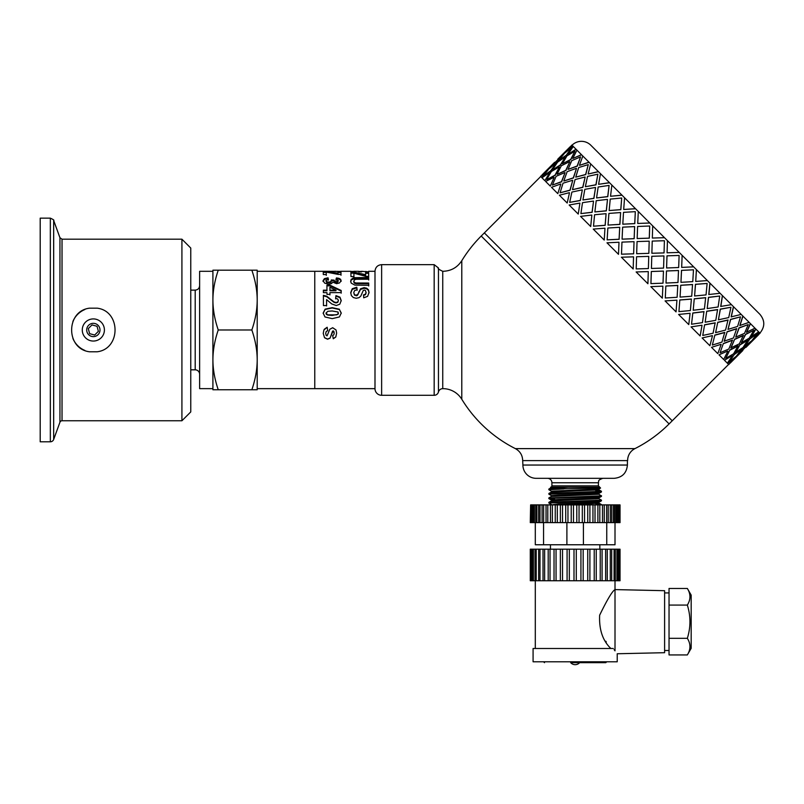 <?xml version="1.0" encoding="UTF-8"?>
<svg xmlns="http://www.w3.org/2000/svg" width="804" height="804" viewBox="0 0 804 804"><rect width="100%" height="100%" fill="white"/><g stroke="black" fill="none" stroke-linecap="round" stroke-linejoin="round"><path stroke-width="1.21" d="M251.853 389.759C255.391 379.418 257.169 369.458 257.2 359.87L257.2 389.759L212.909 389.759L212.909 270.194L218.246 270.194C214.718 280.536 212.939 290.495 212.909 300.083C212.939 309.671 214.718 319.64 218.246 329.982C214.718 340.313 212.939 350.283 212.909 359.87C212.939 369.458 214.718 379.418 218.246 389.759M257.2 359.87C257.169 350.283 255.391 340.313 251.853 329.982C255.391 319.64 257.169 309.671 257.2 300.083L257.2 388.654L374.996 388.654M257.2 300.083C257.169 290.495 255.391 280.536 251.853 270.194L257.2 270.194L257.2 300.083L257.2 271.3L314.766 271.3L314.766 388.654L314.766 271.3L330.173 271.3M218.246 270.194L251.853 270.194M218.246 329.982L251.853 329.982M199.623 374.262A4.432 4.432 0 0 0 195.201 369.83L195.201 290.123C197.884 289.862 199.362 288.385 199.623 285.691M212.909 300.083L212.909 271.3L199.623 271.31L199.623 388.644L212.909 388.654L212.909 359.87M89.646 333.67L88.289 328.625L91.988 324.927L97.043 326.283L98.389 331.328L94.691 335.027L89.646 333.67M84.852 309.53A22.14 22.14 0 0 0 72.893 321.489M72.893 338.464A22.14 22.14 0 0 0 84.852 350.423M89.485 351.78C65.697 348.896 65.697 311.058 89.485 308.173L97.204 308.173C120.982 311.058 120.982 348.896 97.204 351.78L89.485 351.78M104.409 329.982A11.075 11.075 0 0 0 87.807 320.394A11.075 11.075 0 0 0 87.807 339.569A11.075 11.075 0 0 0 104.409 329.982M99.987 329.982A6.643 6.643 0 0 0 90.018 324.223A6.643 6.643 0 0 0 90.018 335.73A6.643 6.643 0 0 0 99.987 329.982M62.029 239.19L59.948 237.733L59.948 422.221A2.211 2.211 0 0 1 62.029 420.763L181.915 420.763L181.915 239.19L62.029 239.19L62.029 420.763M181.915 239.19L190.769 248.054L190.769 411.909L181.915 420.763M50.34 218.155L40.2 218.155L40.2 441.798L50.34 441.798A3.548 3.548 0 0 0 53.667 439.466L53.667 220.487C54.401 220.276 53.285 219.492 50.34 218.155L50.34 441.798M738.906 353.981L733.811 359.076M742.685 350.333L736.243 356.413M737.851 354.896L750.383 342.373L743.469 347.981L737.851 354.896L743.469 347.981M745.821 347.197L749.469 343.419M729.158 361.86L736.162 356.333L741.68 349.328L734.313 354.484L729.158 361.86L734.313 354.484M734.565 357.87L727.66 363.488L734.565 357.87M741.68 349.328L734.163 354.333M750.383 342.373L743.318 347.83M758.453 334.786L752.052 340.906M572.961 146.167L565.895 151.624L571.875 145.082L758.976 332.173L753.358 339.087L760.051 333.258L759.127 332.323L753.509 339.238M755.76 328.957L751.047 336.775L758.664 331.861M750.333 323.53L746.494 332.223L754.996 328.193M742.826 316.022L739.801 325.53L749.127 322.324M733.429 306.625L731.137 316.866L741.218 314.414M722.374 295.57L720.716 306.445L731.449 304.656M709.922 283.129L708.786 294.515L720.072 293.279M696.395 269.601L695.711 281.44L707.369 280.566M682.114 255.32L681.671 267.4L693.631 266.838M667.089 252.818L667.441 240.647L667.079 252.798L679.229 252.426M381.629 264.657C377.699 265.018 375.488 267.159 374.996 271.079L374.996 388.875A6.643 6.643 0 0 0 381.629 395.297L381.629 264.657L434.17 264.657L434.17 395.297A4.432 4.432 0 0 0 438.461 391.98A4.432 4.432 0 0 1 442.743 388.654A22.14 22.14 0 0 1 461.787 399.256A132.851 132.851 0 0 0 515.374 448.622L634.939 448.622A132.851 132.851 0 0 0 669.099 423.919L481.214 236.034L484.35 232.909L672.234 420.793L728.595 364.423M664.496 237.693L652.335 238.054L664.496 237.693M649.813 223.02L637.733 223.462L649.793 222.989M635.542 208.738L623.753 209.482L635.482 208.688M622.005 195.211L610.537 196.266L621.934 195.131M609.563 182.759L598.588 184.317L609.472 182.669M598.508 171.704L588.267 173.996L598.387 171.594M589.111 162.307L579.604 165.333L588.98 162.177M581.604 154.8L572.77 158.499L581.463 154.659M576.177 149.373L568.358 154.087L576.026 149.232M754.564 338.323L751.891 340.755M732.263 355.569L724.444 360.272L732.263 355.569M757.338 333.67L749.82 338.675L744.816 346.202L751.82 340.675L757.338 333.67L749.971 338.826L744.816 346.202M747.921 339.911L740.102 344.614L735.389 352.433L743.007 347.519L747.921 339.911M753.891 330.223L745.479 334.343L741.368 342.755L749.278 338.142L753.891 330.223L745.63 334.484L741.368 342.755M738.092 345.73L729.831 350.001L725.71 358.413L733.62 353.79L738.092 345.73M743.368 335.348L734.675 339.187L730.836 347.881L739.338 343.851L743.368 335.348M748.243 324.575L738.997 327.851L735.72 337.097L744.494 333.358L748.243 324.575L739.137 327.992L735.72 337.097M727.71 351.006L719.017 354.845L727.71 351.006M732.444 340.092L723.339 343.509L720.062 352.755L728.836 349.016L732.444 340.092M736.675 328.665L727.168 331.68L724.143 341.187L733.469 337.981L736.675 328.665M740.524 316.856L730.524 319.379L728.002 329.389L737.59 326.444L740.524 316.856L730.645 319.5L728.002 329.389M721.017 344.313L711.51 347.338L721.017 344.313M724.746 332.394L714.867 335.037L712.344 345.047L721.932 342.102L724.746 332.394M728.002 319.992L717.771 322.283L715.6 332.645L725.56 330.072L728.002 319.992M730.936 307.269L720.263 309.118L718.414 319.801L728.725 317.58L730.936 307.269L720.364 309.228L718.414 319.801M712.354 335.65L702.113 337.941L712.354 335.65M715.168 322.816L704.605 324.776L702.756 335.449L713.068 333.238L715.168 322.816M717.58 309.57L706.716 311.228L705.158 322.203L715.791 320.314L717.58 309.57M719.711 296.043L708.475 297.329L707.188 308.565L718.123 306.977L719.711 296.043L708.555 297.42L707.188 308.565M701.922 325.228L691.058 326.886L701.922 325.228M703.962 311.61L692.817 312.987L691.53 324.223L702.465 322.635L703.962 311.61M705.661 297.651L694.264 298.786L693.209 310.254L704.415 308.927L705.661 297.651M707.118 283.45L695.45 284.304L694.596 295.983L706.043 294.897L707.118 283.45L695.51 284.365L694.596 295.983M690.003 313.299L678.606 314.444L690.003 313.299M691.39 299.038L679.792 299.962L678.938 311.63L690.385 310.555L691.39 299.038M692.525 284.515L680.737 285.249L680.053 297.098L691.711 296.224L692.525 284.515M693.48 269.812L681.501 270.355L680.958 282.335L692.777 281.631L693.48 269.812L681.541 270.395L680.958 282.335M676.867 300.173L665.079 300.907L676.867 300.173M677.772 285.42L665.843 286.013L665.3 297.993L677.119 297.289L677.772 285.42M678.506 270.496L666.466 270.978L666.014 283.058L677.983 282.495L678.506 270.496M679.119 255.451L666.978 255.833L666.596 267.983L678.666 267.521L679.119 255.451L666.998 255.853L666.596 267.983M662.848 286.154L650.808 286.636L662.848 286.154M663.441 271.089L651.32 271.491L650.918 283.611L663.009 283.179L663.461 271.109L651.34 271.511L650.938 283.631M663.943 255.933L651.783 256.295L651.431 268.466L663.571 268.084L663.953 255.943L651.783 256.305L651.431 268.466M648.285 271.591L636.125 271.953L648.295 271.601L647.913 283.742L636.135 271.963M649.2 241.19L648.838 253.35L636.678 253.712L648.828 253.35L649.19 241.18L637.049 241.562L636.667 253.702M649.702 226.035L649.3 238.155L637.16 238.537L649.28 238.145L649.682 226.014L637.612 226.467L637.16 238.537M633.542 256.848L633.18 269.008L633.532 256.838L621.391 257.22L633.17 268.998M634.044 241.692L633.642 253.813L621.502 254.195L633.622 253.793L634.044 241.692M634.637 226.627L634.155 238.677L622.115 239.16L634.135 238.647L634.637 226.627M635.321 211.653L634.778 223.633L622.798 224.185L634.738 223.592L635.321 211.653L623.502 212.356L622.798 224.185M618.99 242.285L618.497 254.325L618.99 242.285M619.713 227.361L619.12 239.29L607.141 239.833L619.08 239.25L619.713 227.361M620.618 212.608L619.884 224.396L608.035 225.08L619.834 224.346L620.618 212.608M621.683 198.015L620.829 209.683L609.151 210.537L620.768 209.623L621.683 198.015L610.236 199.101L609.151 210.537M604.97 228.266L604.226 240.054L604.97 228.266M606.095 213.743L605.171 225.341L593.503 226.195L605.111 225.281L606.095 213.743M607.492 199.472L606.347 210.869L594.88 211.924L606.276 210.789L607.492 199.472M609.09 185.422L607.804 196.658L596.568 197.945L607.713 196.578L609.09 185.422L598.156 187.01L596.568 197.945M591.834 215.13L590.699 226.527L591.834 215.13M593.523 201.171L592.146 212.316L580.91 213.603L592.056 212.236L593.523 201.171M595.563 187.553L593.905 198.417L582.93 199.975L593.814 198.327L595.563 187.553M597.864 174.197L596.015 184.87L585.342 186.719L595.905 184.769L597.864 174.197L587.553 176.408L585.342 186.719M579.905 203.211L578.247 214.075L579.905 203.211M582.317 189.965L580.357 200.528L569.684 202.377L580.257 200.427L582.317 189.965M585.141 177.131L582.85 187.362L572.609 189.654L582.739 187.252L585.141 177.131M588.277 164.609L585.754 174.609L575.744 177.131L585.634 174.488L588.277 164.609L578.689 167.544L575.744 177.131M569.483 192.789L567.192 203.02L569.483 192.789M572.739 180.387L570.096 190.267L560.086 192.789L569.976 190.146L572.739 180.387M576.478 168.458L573.453 177.965L563.946 180.99L573.322 177.835L576.478 168.458M580.558 156.891L577.282 166.137L568.036 169.413L577.141 166.006L580.558 156.891L571.775 160.639L568.036 169.413M560.82 184.116L557.795 193.623L560.82 184.116M565.041 172.689L561.624 181.794L552.378 185.071L561.483 181.654L565.041 172.689M569.785 161.775L565.946 170.458L557.252 174.297L565.805 170.317L569.785 161.775M574.91 151.242L570.79 159.654L562.378 163.765L570.649 159.504L574.91 151.242L566.991 155.855L562.378 163.765M554.127 177.423L550.288 186.116L554.127 177.423M559.403 167.041L555.132 175.312L546.871 179.573L554.991 175.161L559.403 167.041M565.222 157.212L560.519 165.031L552.7 169.744L560.368 164.88L565.222 157.212M571.463 147.795L566.458 155.313L558.931 160.318L566.307 155.162L571.463 147.795L564.458 153.313L558.931 160.318M549.564 172.87L544.861 180.689L549.564 172.87M555.956 163.604L550.8 170.971L543.283 175.975L550.65 170.82L555.956 163.604M562.921 154.911L557.303 161.815L550.237 167.282L557.152 161.664L562.921 154.911M566.81 150.569L561.715 155.664M547.263 170.569L541.645 177.473L547.263 170.569M551.152 166.227L546.057 171.322M730.163 362.855L736.394 356.564M542.117 174.82L554.649 162.287L542.278 174.97M570.348 146.68L557.936 159.313M562.76 154.75L550.237 167.282M555.805 163.453L548.8 168.971L543.283 175.975M557.775 159.162L570.297 146.629M565.071 157.061L557.614 162.127L552.549 169.584M559.252 166.9L551.343 171.513L546.73 179.423M565.895 151.624L572.81 146.006M569.634 161.624L561.282 165.795L557.112 174.146M564.9 172.548L556.117 176.297L552.378 185.071M573.272 146.469L568.207 153.936M547.102 170.408L540.569 176.398L541.494 177.322M576.337 168.327L567.152 171.664L563.815 180.85M572.619 180.267L563.031 183.201L560.086 192.789M576.94 150.137L572.77 158.499M549.413 172.719L541.956 177.784L544.71 180.538M585.021 177.011L575.061 179.573L572.498 189.533M582.207 189.855L571.895 192.066L569.684 202.377M582.81 156.006L579.473 165.202M553.976 177.282L545.625 181.453L550.147 185.975M595.462 187.453L584.83 189.342L582.93 199.975M593.432 201.08L582.498 202.668L580.91 213.603M590.719 163.915L588.146 173.875M560.679 183.985L551.494 187.322L557.664 193.493M607.402 199.392L596.206 200.719L594.88 211.924M606.025 213.673L594.578 214.748L593.503 226.195M600.477 173.684L598.588 184.317M569.363 192.669L559.403 195.231L567.081 202.909M620.567 212.547L608.909 213.422L608.035 225.08M619.663 227.311L607.844 228.014L607.141 239.833M611.864 185.061L610.537 196.266M579.805 203.11L569.172 205L578.156 213.985M634.607 226.597L622.638 227.16L622.085 239.12M634.024 241.672L621.954 242.125L621.502 254.195M624.567 197.774L623.693 209.422M591.744 215.05L580.548 216.376L590.618 226.447M636.577 256.747L636.215 268.918L648.386 268.566L648.748 256.386L636.577 256.747M638.296 211.502L637.733 223.462M604.909 228.205L593.251 229.08L604.176 240.004M652.225 241.089L651.873 253.26L664.044 252.908L664.405 240.738L652.225 241.089M652.707 225.904L652.325 238.044M618.949 242.255L606.98 242.808L618.477 254.305M650.828 286.656L662.325 298.153L662.878 286.184M678.536 270.526L666.486 270.998L666.014 283.058M665.843 286.013L665.3 297.993M677.822 285.47L665.883 286.053M665.129 300.957L676.053 311.882L676.928 300.224M680.737 285.249L680.053 297.098M679.792 299.962L678.938 311.63M682.144 255.35L681.671 267.4M692.586 284.576L680.787 285.299M691.46 299.108L679.852 300.023M678.687 314.515L688.757 324.585L690.083 313.389M694.264 298.786L693.209 310.254M692.817 312.987L691.53 324.223M696.445 269.652L695.711 281.44M705.741 297.731L694.344 298.857M704.053 311.701L692.897 313.078M691.149 326.977L700.133 335.961L702.023 325.329M706.716 311.228L705.158 322.203M704.605 324.776L702.756 335.449M710.002 283.199L708.867 294.596M717.681 309.671L706.806 311.319M715.279 322.927L704.706 324.876M702.224 338.052L709.902 345.73L712.465 335.77M717.771 322.283L715.6 332.645M714.867 335.037L712.344 345.047M722.464 295.661L720.816 306.545M728.122 320.113L717.882 322.394M724.876 332.514L714.987 335.157M711.64 347.469L717.811 353.639L721.148 344.454M727.168 331.68L724.283 341.318M723.339 343.509L720.062 352.755M733.539 306.746L731.258 316.987M736.806 328.796L727.298 331.811M732.585 340.233L723.479 343.65M719.158 354.986L723.68 359.509L727.851 351.157M734.675 339.187L730.987 348.021M729.831 350.001L725.71 358.413M742.956 316.153L739.931 325.66M743.509 335.499L734.816 339.328M738.233 345.881L729.972 350.142M740.102 344.614L735.549 352.584M750.474 323.67L746.645 332.364M724.595 360.423L727.349 363.177L732.414 355.72M748.072 340.062L740.253 344.765M734.725 358.031L728.736 364.564L727.811 363.639M755.901 329.107L751.207 336.926M572.026 145.222A13.286 13.286 0 0 1 590.809 145.222L759.911 314.324C765.056 320.585 765.056 326.846 759.911 333.107M353.871 272.013L353.871 271.31L353.901 272.013L350.916 272.013L350.876 271.461L353.871 271.461M361.669 271.863L361.669 271.31L361.699 271.863L358.715 271.863L358.684 271.31L353.871 271.3L353.901 272.013M361.669 271.31L361.699 271.863M368.584 271.953L361.679 271.3M365.619 271.461L368.624 271.953M358.705 271.461L361.669 271.461M350.685 281.923L351.258 279.923L354.735 278.475L368.684 278.305L368.694 279.973M368.684 278.305L368.694 279.209L356.142 279.289L354.393 279.852L353.74 281.862L354.373 283.149L355.901 283.691L368.714 283.762L368.724 285.963M354.735 278.475L354.735 277.681L368.684 277.511M352.775 278.938L352.775 278.154L354.735 277.681M351.258 279.923L352.775 278.154M368.714 283.762L368.724 285.289L354.916 285.129L351.237 283.159L350.685 281.189L351.258 279.159M355.901 283.691L355.901 282.978L368.714 283.048M354.373 283.149L354.373 282.435L355.901 282.978M353.74 281.129L354.373 282.435M337.047 271.41L337.831 271.33M334.072 271.41L335.459 271.42M333.208 271.4L335.459 271.3M340.936 271.44L331.017 271.33M323.037 281.47L324.414 279.44L328.022 278.586L328.434 280.144M335.961 280.184L336.484 278.686L339.057 279.139L340.564 280.023L341.127 281.38M331.318 280.686L334.092 280.877L334.695 282.003L336.384 282.395L337.811 282.103L338.333 280.586L335.961 279.42L336.484 277.903L339.057 278.365L340.564 279.259L341.127 280.636L339.539 282.928L336.595 283.681L332.866 282.164L331.419 283.621L328.675 284.194L324.695 283.149L323.037 280.727L324.414 278.666L328.022 277.802L328.434 279.38L325.851 280.707L326.655 281.691L328.806 282.093L330.836 281.701L331.318 279.933L334.092 280.124L334.695 281.259L336.384 281.671L338.333 280.586M325.851 280.707L326.655 282.415L328.806 282.817L330.836 282.425L331.58 280.767M324.414 279.44L324.414 278.666M340.564 280.023L340.564 279.259M339.057 279.139L339.057 278.365M336.484 278.686L336.484 277.903M337.811 282.103L337.811 281.37M336.384 282.395L336.384 281.671M334.695 282.003L334.695 281.259M334.092 280.877L334.092 280.124M330.836 282.425L330.836 281.701M328.806 282.817L328.806 282.093M326.655 282.415L326.655 281.691M328.022 278.586L328.022 277.802M335.62 298.897L335.951 296.133L339.971 297.661L341.208 300.987M323.399 295.852L326.796 296.766L333.962 302.304L336.042 302.907L337.791 302.364L338.394 300.475L337.75 299.028L335.62 298.415L335.951 295.621L339.971 297.168L341.208 300.545L339.811 304.173L336.293 305.54L331.75 303.942L326.575 299.611L326.595 305.57L323.439 305.58L323.399 295.329L326.796 296.264L333.962 301.872L336.042 302.485L337.791 301.942L338.394 300.475M326.575 299.611L326.595 305.932M335.951 296.133L335.951 295.621M326.796 296.766L326.796 296.264M323.158 313.349L325.138 309.45L332.223 307.982L339.429 309.56L341.248 313.299M325.972 313.078L326.374 314.374L327.781 315.088L332.203 315.409L338.042 314.334L338.042 312.002L332.193 310.967L327.911 311.279L325.972 313.078L327.781 314.856L336.484 314.866L338.042 314.103L338.434 313.047M339.429 309.56L341.248 313.037L339.429 316.937L332.213 318.645L324.987 316.967L323.158 313.088L325.138 309.138L332.223 307.651L339.429 309.249M326.926 285.842L329.901 285.832L341.167 291.058L341.167 290.465L341.177 292.616L329.941 292.636L329.952 294.897M341.167 291.058L341.177 293.179M323.379 290.777L326.947 290.777L326.926 285.159L329.901 285.159L341.167 290.465M329.921 287.269L329.931 290.767L335.982 290.757L335.982 290.154L329.921 287.269L329.931 290.164L335.982 290.154M329.941 292.636L329.952 294.364L326.967 294.375L326.957 292.646L323.389 292.656L323.379 290.184L326.947 290.174M329.901 285.832L329.901 285.159M329.931 290.767L329.931 290.164M337.971 272.516L340.976 272.516L340.976 271.631L341.007 274.415L338.233 274.415L326.253 272.074L326.283 275.39M340.976 272.516L341.007 275.249M331.419 272.898L338.002 273.943L337.971 271.631L340.976 271.631M323.258 272.415L326.484 272.415M326.253 272.074L326.283 274.546L323.298 274.556L323.258 271.531L338.002 273.079M326.484 272.104L326.484 271.531M324.514 337.64L323.238 333.419L323.922 329.982L327.168 327.308L327.7 330.655L326.193 331.529L325.69 333.369L326.173 335.389L327.087 335.831L329.811 329.248L332.695 327.751L336.042 329.982L336.645 333.107L335.801 337.007L333.268 338.765L332.665 335.59L333.811 334.806L334.203 333.178L333.137 330.856L330.072 338.032L327.55 339.067L324.514 337.64L323.238 333.369M334.203 333.178L333.821 331.238L332.524 331.208L330.072 338.152L327.55 339.208L324.514 337.76M336.645 333.057L335.801 336.906L333.268 338.635L332.665 335.499M329.811 329.258L332.695 327.72L336.042 329.982M327.168 327.308L327.7 330.665L326.193 331.56L325.69 333.419M327.59 329.982L327.7 330.665M324.283 329.268L327.168 327.268M350.725 293.118L352.263 289.35L356.785 287.862L357.127 290.284M363.539 295.42L365.498 294.646L366.091 292.907L365.448 290.495L364.343 290.083L363.267 290.475L360.835 296.043L359.036 297.661L356.222 298.264L353.368 297.56L351.378 295.601L350.725 292.555L352.263 288.726L356.785 287.219L357.127 289.671L354.564 290.616L353.75 292.576L354.484 294.616L356.202 295.319L358.031 293.993L360.534 288.797L364.091 287.641L366.624 288.174L368.423 289.752L369.056 292.354L367.609 296.344L363.709 297.822L363.539 294.887L365.498 294.103L366.091 292.334M353.75 292.576L354.484 295.148L357.267 295.54L360.534 289.42L364.091 288.284L366.624 288.807L368.423 290.355L369.056 292.927M352.263 289.35L352.263 288.726M365.498 294.646L365.498 294.103M368.423 290.355L368.423 289.752M366.624 288.807L366.624 288.174M364.091 288.284L364.091 287.641M360.534 289.42L360.534 288.797M358.031 294.535L358.031 293.993M357.267 295.54L357.267 295.018M356.202 295.842L356.202 295.319M354.484 295.148L354.484 294.616M356.785 287.862L356.785 287.219M365.639 273.33L368.634 273.32L368.634 272.455L368.674 276.395L365.89 276.395L353.911 273.199L353.941 277.37M368.634 273.32L368.674 277.199M350.916 273.139L354.142 273.139L365.659 275.481L365.639 272.455L368.634 272.455M353.911 273.199L353.941 276.566L350.956 276.566L350.916 272.265L354.142 272.265L365.659 274.646M354.142 273.139L354.142 272.265M461.787 399.256L461.787 260.707C457.295 267.571 450.943 271.099 442.743 271.3L442.743 388.654M634.939 448.622A13.286 13.286 0 0 0 627.633 460.622L522.68 460.622L522.901 465.044A13.286 13.286 0 0 0 536.188 478.33L614.125 478.33C622.195 477.546 626.628 473.114 627.411 465.044L627.411 460.622M540.71 176.538L484.35 232.909L672.234 420.793L669.099 423.919M575.151 501.264L550.71 502.108L548.871 502.339L548.841 503.002L598.457 501.133L601.442 500.822L601.472 500.158L575.151 501.264M595.744 504.118L601.472 504.59L595.744 504.741M551.403 504.5L548.841 503.002M598.91 494.229L601.131 495.847L548.841 497.957M548.871 502.339L551.403 500.872L598.94 498.701L601.472 500.158M598.869 500.47L595.744 500.319M554.559 499.053L549.132 498.681L550.418 498.329L593.372 496.932L600.216 496.581L601.442 496.39L601.472 495.726M575.151 492.41L554.127 493.063L549.142 493.405L548.841 494.138L596.387 492.38L601.231 492.028L601.472 491.314L575.151 492.41M551.403 495.646L548.841 494.148M554.559 492.42L551.403 492.018L598.94 489.837L598.94 488.963L595.744 488.601M549.534 488.922L567.905 487.184L599.734 487.184L600.568 488.048L548.871 489.053L551.403 487.586L555.795 487.184L551.373 487.184L554.559 487.184M551.373 492.058L551.373 491.184L598.91 489.003L600.568 488.048M548.871 497.907L551.403 496.45L598.94 494.269L598.94 493.395L601.442 491.968M551.373 496.46L551.373 495.606L558.338 495.053L598.91 493.435M551.373 500.892L551.373 500.038L558.338 499.485L598.91 497.857L601.442 496.39M555.795 504.902L591.975 503.676L598.94 503.123L598.94 502.269M551.373 504.902L558.338 503.917L598.91 502.289L601.442 500.822M548.871 489.053L548.841 489.716L563.845 488.922M595.744 490.832L601.472 491.304M599.734 487.184L598.407 485.857L551.906 485.857A1.327 1.327 0 0 1 550.579 487.184L567.905 487.184M551.403 491.214L548.841 489.716M551.906 485.857L551.906 482.762A4.432 4.432 0 0 0 547.474 478.33M687.34 588.458L691.179 595.111L691.179 648.295L687.34 654.938C690.807 649.401 690.807 643.863 687.34 638.316C690.807 627.241 690.807 616.155 687.34 605.08C690.807 599.543 690.807 594.005 687.34 588.458L669.039 588.458L669.039 605.08L687.34 605.08M669.039 605.08L669.039 638.316L687.34 638.316M669.039 638.316L669.039 654.938L687.34 654.938M669.039 650.486L664.606 650.486M610.869 648.496C602.719 640.728 598.98 629.632 599.643 615.211C607.211 599.623 612.326 591.081 615.01 589.593L615.01 650.848L614.125 649.622M605.794 641.23L606.276 641.984M615.01 580.739L615.01 589.593L664.606 590.699L664.606 652.697L617.231 653.752L617.231 661.782L533.082 661.782L533.082 648.496L613.321 648.496M615.01 650.848C617.944 654.717 617.944 654.717 615.01 650.848M530.811 549.192L530.278 549.192L530.278 580.739L530.811 580.739L530.811 549.192L531.605 549.192L531.605 580.739L530.811 580.739M611.633 580.739L610.286 580.739L610.286 549.192L607.271 549.192L607.251 580.739L605.633 580.739L605.633 549.192L602.085 549.192L602.085 580.739L600.236 580.739L600.236 549.192L596.246 549.192L596.246 580.739L594.216 580.739L594.216 549.192L589.905 549.192L589.905 580.739L587.734 580.739L587.734 549.192L583.181 549.192L583.181 580.739L580.93 580.739L580.93 549.192L576.277 549.192L576.277 580.739L573.996 580.739L573.996 549.192L569.332 549.192L569.332 580.739L567.081 580.739L567.081 549.192L562.539 549.192L562.539 580.739L560.368 580.739L560.368 549.192L556.056 549.192L556.056 580.739L554.026 580.739L554.026 549.192L550.036 549.192L550.036 580.739L548.197 580.739L548.197 549.192L533.394 549.192L533.394 580.739L531.605 580.739M533.394 549.192L531.605 549.192M536.218 549.192L536.218 580.739L533.394 580.739M539.997 549.192L539.997 580.739L536.218 580.739M538.66 580.739L538.66 549.192M544.64 549.192L544.64 580.739L539.997 580.739M543.032 580.739L543.012 549.192L543.032 580.739M550.036 549.192L548.197 549.192L548.197 580.739L544.64 580.739M554.026 580.739L550.036 580.739M556.056 549.192L554.026 549.192M560.368 580.739L556.056 580.739M562.539 549.192L560.368 549.192M567.081 580.739L562.539 580.739M569.332 549.192L567.081 549.192M573.996 580.739L569.332 580.739M576.277 549.192L573.996 549.192M580.93 580.739L576.277 580.739M583.181 549.192L580.93 549.192M587.734 580.739L583.181 580.739M589.905 549.192L587.734 549.192M594.216 580.739L589.905 580.739M596.246 549.192L594.216 549.192M600.236 580.739L596.246 580.739M605.633 580.739L602.085 580.739L602.085 549.192L600.236 549.192M610.286 580.739L607.271 580.739L607.271 549.192L605.633 549.192M611.633 549.192L610.286 549.192M614.075 580.739L611.713 580.739L611.713 549.192L614.075 549.192L614.075 580.739L615.281 580.739L615.281 549.192L614.075 549.192M615.11 549.192L616.899 549.192L616.899 580.739L615.11 580.739M617.603 549.192L616.899 549.192M617.603 580.739L616.899 580.739M618.698 580.739L617.894 580.739L617.894 549.192L618.698 549.192L618.698 580.739L619.492 580.739L619.492 549.192L618.698 549.192M619.492 580.739L620.035 580.739L620.035 549.192L619.492 549.192M550.449 549.192L550.449 544.76M535.303 648.496L535.303 580.739M530.62 504.902L530.278 522.62L530.62 504.902L531.374 504.902L531.374 522.62L530.62 522.62M611.633 522.62L610.286 522.62L610.286 504.902L608.196 504.902L608.196 522.62L606.628 522.62L606.628 504.902L604.246 504.902L604.236 522.62L602.477 522.62L602.477 504.902L599.824 504.902L599.824 522.62L597.895 522.62L597.895 504.902L595.02 504.902L595.02 522.62L592.95 522.62L592.95 504.902L589.905 504.902L589.905 522.62L587.734 522.62L587.734 504.902L584.548 504.902L584.548 522.62L582.307 522.62L582.307 504.902L579.051 504.902L579.051 522.62L576.78 522.62L576.78 504.902L573.493 504.902L573.493 522.62L571.222 522.62L571.222 504.902L567.956 504.902L567.956 522.62L565.725 522.62L565.725 504.902L562.539 504.902L562.539 522.62L560.368 522.62L560.368 504.902L557.323 504.902L557.323 522.62L555.252 522.62L555.252 504.902L552.378 504.902L552.378 522.62L550.459 522.62L550.459 504.902L532.549 504.902L532.549 522.62L531.374 522.62M532.549 504.902L531.374 504.902M534.409 504.902L534.409 522.62L532.549 522.62M536.901 504.902L536.901 522.62L534.409 522.62M535.806 522.62L535.806 504.902M539.997 504.902L539.997 522.62L536.901 522.62M538.66 522.62L538.66 504.902M543.645 504.902L543.645 522.62L539.997 522.62M542.087 522.62L542.057 504.902L542.087 522.62M547.795 504.902L547.795 522.62L543.645 522.62M546.047 522.62L546.037 504.902L546.047 522.62M550.459 522.62L547.795 522.62M552.378 504.902L550.459 504.902M555.252 522.62L552.378 522.62M557.323 504.902L555.252 504.902M560.368 522.62L557.323 522.62M562.539 504.902L560.368 504.902M565.725 522.62L562.539 522.62M567.956 504.902L565.725 504.902M571.222 522.62L567.956 522.62M573.493 504.902L571.222 504.902M576.78 522.62L573.493 522.62M579.051 504.902L576.78 504.902M582.307 522.62L579.051 522.62M584.548 504.902L582.307 504.902M587.734 522.62L584.548 522.62M589.905 504.902L587.734 504.902M592.95 522.62L589.905 522.62M595.02 504.902L592.95 504.902M597.895 522.62L595.02 522.62M599.824 504.902L597.895 504.902M602.477 522.62L599.824 522.62M606.628 522.62L604.246 522.62L604.246 504.902L602.477 504.902M610.286 522.62L608.226 522.62L608.226 504.902L606.628 504.902M611.633 504.902L610.286 504.902M613.392 522.62L611.713 522.62L611.713 504.902L613.392 504.902L613.392 522.62L614.638 522.62L614.638 504.902L613.392 504.902M614.487 504.902L615.894 504.902L615.894 522.62L614.487 522.62M616.728 504.902L615.894 504.902M616.728 522.62L615.894 522.62M617.743 522.62L616.969 522.62L616.969 504.902L617.743 504.902L617.743 522.62L618.658 522.62L618.658 504.902L617.743 504.902M618.316 504.902L618.929 504.902L618.929 522.62L618.316 522.62M618.929 522.62L620.035 522.62L620.035 504.902L618.929 504.902M615.01 522.62L615.01 544.76L583.423 544.76L583.423 522.62M606.749 544.76L606.749 522.62M583.423 544.76L566.89 544.76L566.89 522.62M566.89 544.76L535.303 544.76L535.303 522.62M543.564 544.76L543.564 522.62M359.227 278.315L359.227 277.521M358.916 283.782L358.916 283.068M358.795 292.344L358.795 291.772M438.461 391.98L438.461 267.983L438.461 391.98M522.901 465.044L627.411 465.044M551.906 482.762L598.407 482.762C599.251 481.445 596.779 480.44 602.829 478.33M190.769 369.83L195.201 369.83M190.769 290.123L195.201 290.123M59.948 237.733L53.667 220.487M59.948 422.221L53.667 439.466M758.504 334.836L745.971 347.358M742.846 350.484L730.313 363.016M340.715 271.3L350.886 271.3M368.604 271.3L374.996 271.3M481.214 236.034A132.851 132.851 0 0 0 461.787 260.707M522.68 460.622C522.52 455.235 520.087 451.235 515.374 448.622M434.17 395.297L381.629 395.297M434.17 264.657L438.461 267.983C437.487 268.415 438.914 269.521 442.743 271.3M334.675 271.3L335.901 271.3M548.841 498.58L548.841 497.947M598.94 498.701L598.94 497.837M601.442 491.274L598.91 489.807M548.871 493.485L551.403 492.018M601.442 504.55L598.91 503.093M551.403 500.078L548.871 498.611M595.744 489.334L595.744 488.309M554.559 493.043L554.559 491.686M598.407 485.857L598.407 482.762M605.824 662.667L570.689 662.667A5.97 5.97 0 0 0 579.624 662.667L605.824 662.667L606.718 661.782M543.594 661.782L544.489 662.667M664.606 592.92L669.039 592.92M532.409 580.739L532.409 549.192M535.012 580.739L535.012 549.192M599.854 544.76L599.854 549.192M531.645 522.62L531.645 504.902M533.333 522.62L533.333 504.902M619.683 522.62L619.683 504.902"/></g></svg>

